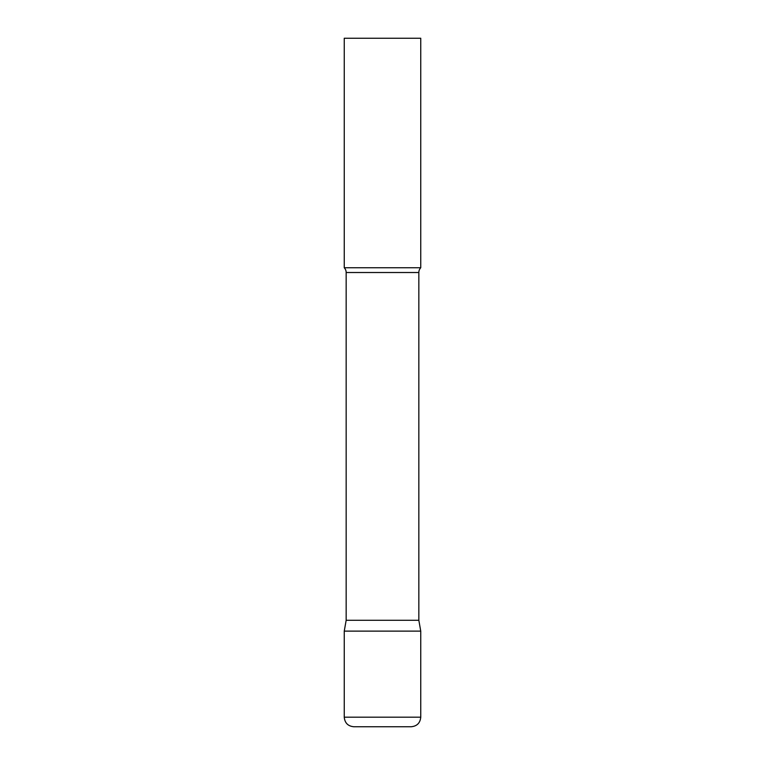 <?xml version="1.0" encoding="UTF-8"?>
<svg xmlns="http://www.w3.org/2000/svg" width="765" height="765" viewBox="0 0 765 765"><rect width="100%" height="100%" fill="white"/><g stroke="black" fill="none" stroke-linecap="round" stroke-linejoin="round"><path stroke-width="1.15" d="M344.25 717.188L344.25 631.125L346.163 620.281L418.838 620.281L420.75 631.125L344.25 631.125L420.75 631.125L420.75 717.188L344.25 717.188C344.814 722.992 348.008 726.186 353.812 726.75L382.5 726.75L353.812 726.75M420.75 717.188C420.186 722.992 416.992 726.186 411.188 726.75L382.5 726.75M418.838 620.281L418.838 272.512A6.885 6.885 0 0 1 420.75 267.75L420.75 38.25L344.25 38.25L344.25 267.75A6.885 6.885 0 0 1 346.163 272.512L418.838 272.512M346.163 620.281L346.163 272.512M344.25 267.75L420.75 267.75"/></g></svg>
